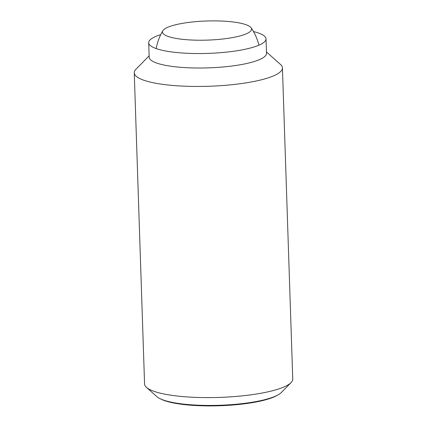 <?xml version="1.0" encoding="UTF-8"?>
<svg xmlns="http://www.w3.org/2000/svg" width="427" height="427" viewBox="0 0 427 427"><rect width="100%" height="100%" fill="white"/><g stroke="black" fill="none" stroke-linecap="round" stroke-linejoin="round"><path stroke-width="0.64" d="M246.859 25.022A44.547 9.565 -1.9 0 0 199.66 21.35A44.547 9.565 -1.9 0 0 162.874 30.707A44.547 9.565 -1.9 0 0 167.176 36.087A44.547 9.565 -1.9 0 0 220.332 39.268A44.547 9.565 -1.9 0 0 251.076 27.782A44.547 9.565 -1.9 0 0 246.859 25.022M266.448 51.934L280.502 64.461A74.133 15.916 178.1 0 1 282.428 67.898L292.751 379.053A74.133 15.916 178.1 0 1 291.054 382.608A74.133 15.916 178.1 0 1 227.831 397.025A74.133 15.916 178.1 0 1 152.359 390.716A74.133 15.916 178.1 0 1 146.498 387.406A74.133 15.916 178.1 0 1 144.572 383.969L134.249 72.814A74.133 15.916 178.1 0 1 135.946 69.254L149.14 55.825M146.498 387.406L156.88 396.656A63.81 13.701 -1.9 0 0 160.2 398.754A63.81 13.701 -1.9 0 0 161.924 399.507A63.81 13.701 -1.9 0 0 247.463 402.949A63.81 13.701 -1.9 0 0 278.137 394.842A63.81 13.701 -1.9 0 0 281.308 392.53L291.054 382.608M282.428 67.898A74.133 15.916 178.1 0 1 225.584 85.299A74.133 15.916 178.1 0 1 142.036 79.561A74.133 15.916 178.1 0 1 134.249 72.814M253.462 31.555A58.686 12.602 178.1 0 1 259.851 33.519A58.686 12.602 178.1 0 1 266.016 38.862L266.491 53.332A58.686 12.602 178.1 0 1 221.49 67.108A58.686 12.602 178.1 0 1 155.348 62.566A58.686 12.602 178.1 0 1 149.183 57.223L148.703 42.753A58.686 12.602 178.1 0 1 160.744 34.63M266.016 38.862A58.686 12.602 178.1 0 1 221.01 52.638A58.686 12.602 178.1 0 1 154.868 48.096A58.686 12.602 178.1 0 1 148.703 42.753M278.137 394.842L276.883 395.551A62.427 13.408 178.1 0 1 246.87 403.483A62.427 13.408 178.1 0 1 161.502 399.378L160.2 398.754M162.874 30.707A52.51 52.51 0 0 0 156.202 48.598M258.917 45.187A52.51 52.51 0 0 0 251.076 27.782"/></g></svg>
